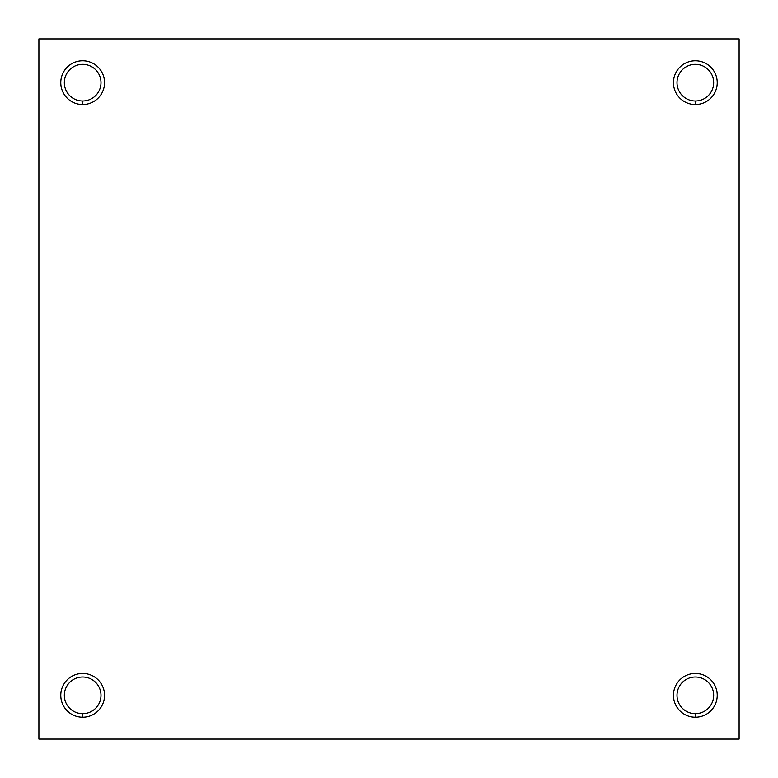 <?xml version="1.0" encoding="UTF-8"?>
<svg xmlns="http://www.w3.org/2000/svg" width="778" height="778" viewBox="0 0 778 778"><rect width="100%" height="100%" fill="white"/><g stroke="black" fill="none" stroke-linecap="round" stroke-linejoin="round"><path stroke-width="1.17" d="M739.1 739.1L38.9 739.1L739.1 739.1L739.1 38.9L739.1 739.1M739.1 38.9L38.9 38.9L38.9 739.1L38.9 38.9L739.1 38.9M695.337 717.219A21.881 21.881 0 0 1 676.383 684.397A21.881 21.881 0 0 1 714.292 684.397A21.881 21.881 0 0 1 695.337 717.219A21.881 21.881 0 0 0 714.292 684.397A21.881 21.881 0 0 0 676.383 684.397A21.881 21.881 0 0 0 695.337 717.219L695.337 713.669A18.332 18.332 0 0 1 677.006 695.337A18.332 18.332 0 0 1 695.337 677.006A18.332 18.332 0 0 1 713.669 695.337A18.332 18.332 0 0 1 695.337 713.669L695.337 717.219M695.337 104.544A21.881 21.881 0 0 1 676.383 71.722A21.881 21.881 0 0 1 714.292 71.722A21.881 21.881 0 0 1 695.337 104.544A21.881 21.881 0 0 0 714.292 71.722A21.881 21.881 0 0 0 676.383 71.722A21.881 21.881 0 0 0 695.337 104.544L695.337 100.994A18.332 18.332 0 0 1 677.006 82.663A18.332 18.332 0 0 1 695.337 64.331A18.332 18.332 0 0 1 713.669 82.663A18.332 18.332 0 0 1 695.337 100.994L695.337 104.544M82.663 104.544A21.881 21.881 0 0 1 63.708 71.722A21.881 21.881 0 0 1 101.617 71.722A21.881 21.881 0 0 1 82.663 104.544A21.881 21.881 0 0 0 101.617 71.722A21.881 21.881 0 0 0 63.708 71.722A21.881 21.881 0 0 0 82.663 104.544L82.663 100.994A18.332 18.332 0 0 1 64.331 82.663A18.332 18.332 0 0 1 82.663 64.331A18.332 18.332 0 0 1 100.994 82.663A18.332 18.332 0 0 1 82.663 100.994L82.663 104.544M82.663 717.219A21.881 21.881 0 0 1 63.708 684.397A21.881 21.881 0 0 1 101.617 684.397A21.881 21.881 0 0 1 82.663 717.219A21.881 21.881 0 0 0 101.617 684.397A21.881 21.881 0 0 0 63.708 684.397A21.881 21.881 0 0 0 82.663 717.219L82.663 713.669A18.332 18.332 0 0 1 64.331 695.337A18.332 18.332 0 0 1 82.663 677.006A18.332 18.332 0 0 1 100.994 695.337A18.332 18.332 0 0 1 82.663 713.669L82.663 717.219M695.337 64.331A18.332 18.332 0 0 0 677.006 82.663A18.332 18.332 0 0 0 695.337 100.994A18.332 18.332 0 0 0 713.669 82.663A18.332 18.332 0 0 0 695.337 64.331M82.663 64.331A18.332 18.332 0 0 0 64.331 82.663A18.332 18.332 0 0 0 82.663 100.994A18.332 18.332 0 0 0 100.994 82.663A18.332 18.332 0 0 0 82.663 64.331M695.337 677.006A18.332 18.332 0 0 0 677.006 695.337A18.332 18.332 0 0 0 695.337 713.669A18.332 18.332 0 0 0 713.669 695.337A18.332 18.332 0 0 0 695.337 677.006M82.663 677.006A18.332 18.332 0 0 0 64.331 695.337A18.332 18.332 0 0 0 82.663 713.669A18.332 18.332 0 0 0 100.994 695.337A18.332 18.332 0 0 0 82.663 677.006"/></g></svg>

